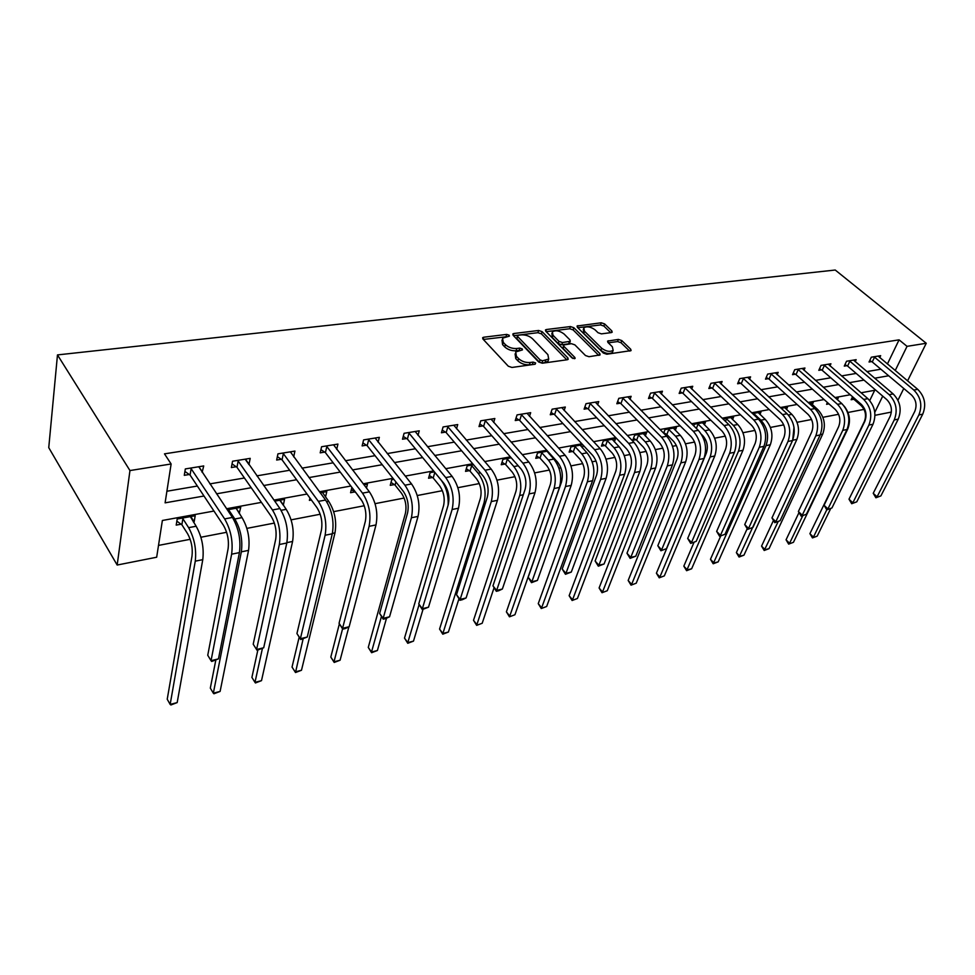 <?xml version="1.0" encoding="UTF-8"?>
<svg xmlns="http://www.w3.org/2000/svg" width="975" height="975" viewBox="0 0 975 975"><rect width="100%" height="100%" fill="white"/><g stroke="black" fill="none" stroke-linecap="round" stroke-linejoin="round"><path stroke-width="1.46" d="M509.194 335.242L506.707 334.401L483.685 337.228L482.662 337.679L482.881 338.983L508.304 366.222L511.96 367.453L535.153 364.223L535.641 362.956L533.118 362.103L530.156 362.505C525.659 362.798 521.808 361.493 518.602 358.593L516.445 356.326L515.69 351.963L522.454 349.903L522.283 348.965L519.785 348.112L516.823 348.502C512.362 348.758 508.548 347.466 505.391 344.626L503.283 342.396L502.539 338.179L509.352 336.156L509.194 335.242M506.866 336.668L483.32 339.458M533.569 364.443L529.437 364.76L530.156 362.505M520.102 350.427L516.141 350.744L516.823 348.502M611.337 332.585L612.166 332.231L611.849 330.939L604.622 323.919L601.246 322.774L577.078 326.016L577.358 327.295L603.354 353.06L606.828 354.23L631.069 350.61L630.74 349.257L621.782 340.567L618.369 339.41L607.596 341.104L607.9 342.42L612.324 346.759L613.165 350.354C609.911 352.17 606.072 351.463 601.66 348.209L584.537 331.268L583.757 327.832C586.987 326.04 590.789 326.735 595.177 329.928L598.004 332.707L601.417 333.864L611.337 332.585M887.396 364.016L899.072 339.848L907.043 346.344L926.25 343.273L835.234 270.026L57.476 354.912L48.75 447.647L117.171 565.037L156.67 557.225L162.374 520.479L213.952 511.046M899.072 339.848L164.483 453.85L171.125 463.978L129.955 470.559L57.476 354.912M542.112 331.658L538.627 330.476L513.813 333.523L512.838 333.95L513.082 335.242L538.7 362.018L542.307 363.224L567.279 359.751L568.181 359.348L567.913 357.971L542.112 331.658L541.418 333.852L537.932 332.682L513.52 335.705M546.39 329.526L570.424 326.564L573.848 327.722L599.82 353.547L600.125 354.912L588.997 356.716L585.475 355.534L574.86 344.857L571.374 343.675L563.587 344.979L563.867 346.308L574.897 357.508L575.092 358.471L571.984 357.91L545.732 331.207L545.464 329.916L546.39 329.526L545.829 331.293M166.908 491.242L197.364 486.038M209.869 483.893L244.433 477.994M256.864 475.861L289.673 470.255M302.006 468.146L333.182 462.82M345.43 460.724L375.07 455.666M387.209 453.582L415.399 448.768M427.452 446.708L454.289 442.126M466.233 440.078L491.79 435.715M503.636 433.692L527.975 429.524M539.736 427.513L562.928 423.552M574.58 421.566L596.7 417.775M608.266 415.801L629.362 412.193M640.819 410.243L660.953 406.794M672.311 404.857L691.531 401.578M702.78 399.653L721.134 396.508M732.298 394.607L749.824 391.609M760.89 389.72L777.636 386.856M788.604 384.979L804.607 382.249M815.49 380.384L830.785 377.776M841.559 375.923L856.196 373.425M866.872 371.597L880.864 369.208M202.13 472.375L203.714 465.94L185.323 468.926L184.287 475.325L189.272 474.508M248.93 464.636L250.209 458.36L232.55 461.236L231.38 467.537L236.182 466.745M293.682 456.873L294.925 451.084L277.936 453.85L276.656 460.042L281.263 459.286M336.692 449.39L337.935 444.076L321.579 446.733L320.202 452.839L324.638 452.107M378.105 442.223L379.348 437.336L363.602 439.896L362.127 445.904L366.393 445.197M418.019 435.362L419.25 430.828L404.077 433.302L402.504 439.213L406.624 438.531M456.507 428.768L457.726 424.564L443.089 426.952L441.443 432.778L445.417 432.12M493.643 422.443L494.849 418.519L480.724 420.822L479.005 426.562L482.832 425.929M529.498 416.349L530.68 412.681L517.055 414.899L515.251 420.554L518.956 419.945M564.135 410.487L565.305 407.038L552.13 409.183L550.266 414.765L553.849 414.168M597.614 404.832L598.76 401.59L586.024 403.662L584.11 409.159L587.572 408.598M629.996 399.372L631.13 396.325L618.808 398.324L616.834 403.747L620.173 403.199M661.342 394.095L662.439 391.219L650.52 393.169L648.497 398.507L651.739 397.971M691.677 389.013L692.75 386.283L681.208 388.16L679.148 393.437L682.281 392.913M721.061 384.089L722.122 381.505L710.933 383.321L708.837 388.525L711.872 388.026M749.543 379.324L750.579 376.862L739.745 378.629L737.6 383.76L740.549 383.273M777.172 374.705L778.184 372.377L767.666 374.083L765.497 379.153L768.349 378.678M803.961 370.232L804.948 368.014L794.747 369.671L792.541 374.668L795.307 374.217M829.969 365.893L830.932 363.785L821.035 365.393L818.793 370.329L821.486 369.878M855.209 361.688L856.16 359.665L846.544 361.237L844.277 366.112L846.897 365.674M879.73 357.618L880.657 355.68L871.321 357.203L869.042 362.018L871.577 361.591M158.498 545.415L190.186 539.309M200.923 537.237L226.614 532.289M246.882 528.377L274.365 523.075M291.098 519.858L320.214 514.239M333.657 511.643L364.248 505.745M375.07 503.661L404.138 498.054M417.263 495.532L442.382 490.681M457.872 487.695L479.31 483.563M496.97 480.163L514.958 476.69M534.641 472.899L549.425 470.048M558.967 468.207L560.881 467.829M570.972 465.892L582.745 463.625M592.166 461.797L596.066 461.053M606.023 459.128L614.981 457.397M624.293 455.605L630.045 454.496M639.868 452.607L646.193 451.388M655.383 449.609L662.866 448.171M672.555 446.306L676.418 445.551M685.51 443.808L694.59 442.053M704.157 440.212L705.717 439.908M714.687 438.177L725.278 436.13M742.974 432.729L754.979 430.414M770.421 427.428L783.742 424.868M797.05 422.297L811.59 419.494M822.888 417.312L838.598 414.29M847.994 412.474L864.021 409.39M869.737 400.554L874.697 390.293M193.355 521.918L194.159 521.771L195.195 515.726L177.194 519.017L176.207 525.111L181.082 524.197M239.18 513.411L240.74 507.378L227.321 509.84M280.154 500.76L283.311 505.208L284.566 499.346L274.706 501.15M309.94 498.018L309.404 500.37L311.378 500.004M325.504 497.031L326.783 491.607L320.227 492.802M351.89 487.378L350.573 492.716L354.766 491.936M366.466 488.036L367.453 484.148L363.967 484.794M393.815 479.322L391.755 479.7L390.256 485.343L394.302 484.599M434.411 471.876L430.133 472.668L428.549 478.237L432.461 477.506M473.521 464.709L467.171 465.879L465.526 471.364L469.292 470.669M511.217 457.799L502.954 459.31L501.235 464.734L504.879 464.063M547.584 451.133L537.53 452.973L535.75 458.323L539.273 457.665M549.327 454.131L549.595 453.351M582.697 444.697L570.972 446.855L569.132 452.12L572.544 451.486M582.367 447.866L583.269 445.319M614.347 441.821L615.493 438.689L603.33 440.919L601.441 446.123L604.744 445.514M645.304 435.983L646.437 433.022L634.652 435.179L632.714 440.31L635.907 439.713M664.804 434.35L666.108 434.107M663.609 433.156L664.999 429.622L676.406 427.525L675.297 430.328M693.737 425.868L694.395 424.222L705.461 422.199L704.377 424.856M732.578 419.567L733.639 417.032L722.975 418.994M759.927 414.436L760.975 412.023L752.542 413.571M786.484 409.451L787.507 407.16L781.182 408.318M812.273 404.625L813.272 402.443L808.933 403.236M827.409 402.492L826.581 404.308L828.957 403.857M837.428 399.713L838.293 397.849L835.831 398.312M852.564 396.752L851.138 399.738L853.661 399.275M891.369 412.072L874.965 415.313M897.951 400.237L903.788 388.489M907.579 380.859L926.25 343.273M895.221 370.549L907.043 346.344M171.125 463.978L165.104 502.844L203.982 496.019M216.535 493.813L251.221 487.719M263.689 485.526L296.607 479.749M308.978 477.579L340.238 472.083M352.511 469.926L382.237 464.709M394.412 462.577L422.675 457.604M434.753 455.483L461.638 450.767M473.618 448.658L499.224 444.161M511.095 442.077L535.482 437.799M547.255 435.727L570.497 431.645M582.173 429.597L604.317 425.709M615.895 423.674L637.016 419.969M648.485 417.946L668.643 414.412M680.014 412.413L699.246 409.037M710.519 407.05L728.886 403.833M740.049 401.871L757.599 398.787M768.666 396.849L785.423 393.9M796.392 391.974L812.407 389.159M823.278 387.258L838.585 384.564M849.359 382.675L863.996 380.104M874.672 378.227L888.664 375.765M129.955 470.559L117.171 565.037M875.684 390.11L861.059 392.791M850.273 394.753L834.966 397.556M824.094 399.543L808.08 402.468M797.099 404.479L780.329 407.538M769.251 409.561L751.701 412.778M740.513 414.814L722.134 418.178M710.848 420.237L691.58 423.759M680.197 425.843L660.014 429.524M648.521 431.633L627.352 435.496M615.761 437.617L593.556 441.675M581.856 443.808L558.565 448.073M546.768 450.231L522.308 454.691M510.4 456.873L484.721 461.565M472.704 463.759L445.733 468.695M433.607 470.901L405.247 476.092M393.023 478.323L363.188 483.771M350.866 486.025L319.459 491.766M307.027 494.033L273.963 500.077M261.434 502.369L226.578 508.743M874.782 412.376L882.716 396.13M194.159 521.771L190.759 516.531M202.629 472.302L198.876 466.72M249.003 464.624L245.505 459.664M239.582 513.337L236.108 508.219M501.979 340.043L502.6 344.65L503.283 342.396M516.141 350.744C511.668 351.012 507.865 349.72 504.709 346.881L502.6 344.65M515.105 353.852L515.751 358.581L516.445 356.326M529.437 364.76C524.952 365.052 521.113 363.748 517.896 360.86L515.751 358.581M566.804 359.812L541.418 333.852M518.115 335.278L517.603 336.485L540.113 359.933L542.624 360.787L548.718 359.019L547.877 354.632L532.447 338.703C529.315 335.936 525.562 334.669 521.186 334.9L518.115 335.278M517.311 335.961L516.921 338.715L517.603 336.485M548.572 359.47L547.987 361.262L545.001 362.59L541.905 363.029L539.394 362.176L516.921 338.715M546.183 331.658L569.717 328.746L570.424 326.564M598.699 355.363L573.129 329.903L569.717 328.746M563.416 345.503L563.136 348.514L572.983 358.532M564.013 333.95C559.577 330.671 555.677 329.977 552.313 331.853L553.044 335.327L558.98 341.36L562.477 342.542L570.253 341.262L569.973 339.934L564.013 333.95M551.874 333.243L552.325 337.533L553.044 335.327M569.692 342.944L568.632 343.846L561.758 344.748L558.261 343.566L552.325 337.533M583.318 329.111L583.806 333.438L584.537 331.268M612.848 351.256L612.398 352.523C609.156 354.352 605.317 353.633 600.905 350.378L583.806 333.438M629.594 351.061L621.014 342.725L617.602 341.567L608.303 342.81M610.679 332.67L603.878 326.064L600.515 324.919L577.809 327.734M181.874 524.757L187.602 533.739C191.405 540.662 192.879 548.084 192.014 556.006L167.225 699.221L170.162 704.413L195.268 561.161C196.584 549.23 194.366 538.054 188.626 527.658L182.873 518.676L181.874 524.757L176.841 521.174M177.182 702.585L170.918 704.974L170.162 704.413L177.182 702.585L202.776 559.65C204.128 547.743 201.91 536.603 196.146 526.244L190.344 516.604M182.093 518.127L182.873 518.676M190.332 468.122L191.137 468.683L190.076 475.069L223.446 525.342C227.577 532.594 229.125 540.406 228.089 548.779L207.748 655.261L211.039 660.709L231.636 554.178C233.22 541.564 230.88 529.815 224.64 518.907L191.137 468.683M218.461 658.881L211.709 661.464L211.039 660.709L218.461 658.881L239.411 552.606C241.032 540.028 238.704 528.316 232.44 517.457L198.766 466.745M190.076 475.069L184.921 471.461M215.792 660.185L210.32 688.118L213.33 693.188L220.106 691.421L248.552 550.375C250.1 538.651 247.93 527.743 242.044 517.628L236.084 508.231M228.138 509.681L228.918 510.23L228.625 511.778M220.106 691.421L213.939 693.773L213.33 693.188L241.337 551.838C242.848 540.089 240.679 529.133 234.804 518.98L228.918 510.23M257.839 650.093L251.903 677.406L254.975 682.354L261.507 680.648L292.585 541.466C294.316 529.925 292.195 519.212 286.199 509.34L280.081 500.163M261.507 680.648L255.438 682.963L254.975 682.354L262.446 648.351M237.352 460.456L238.156 461.004L236.974 467.293L271.147 516.299C275.364 523.368 276.888 531.022 275.706 539.248L253.207 644.207L256.571 649.508L279.337 544.513C281.129 532.118 278.838 520.601 272.464 509.962L238.156 461.004M263.701 647.753L257.071 650.288L256.571 649.508L263.701 647.753L286.796 543.002C288.624 530.632 286.345 519.163 279.947 508.572L245.456 459.14M236.974 467.293L232.05 463.917M282.555 453.095L283.347 453.631L282.055 459.822L316.936 507.609C321.238 514.508 322.725 522.015 321.421 530.107L296.936 633.555L300.373 638.723L325.114 535.238C327.112 523.039 324.87 511.753 318.386 501.382L283.347 453.631M307.247 637.041L300.727 639.527L300.373 638.723L307.247 637.041L332.292 533.788C334.315 521.625 332.073 510.376 325.565 500.041L290.355 451.827M282.055 459.822L277.351 456.641M300.727 639.527L296.936 633.555M299.167 637.162L292.037 667.071L295.169 671.897L301.482 670.264L334.973 532.886C336.887 521.515 334.791 511.01 328.709 501.357L322.457 492.399M301.482 670.264L295.498 672.531L292.037 667.071M295.498 672.531L303.103 638.942M355.582 492.229L362.493 501.698M355.534 492.448L351.329 489.633M339.373 623.854L330.805 657.077L333.986 661.806L342.566 628.899M334.206 662.452L333.986 661.806L340.092 660.221L334.206 662.452L330.805 657.077M340.092 660.221L348.879 626.852M395.899 481.955L395.07 485.099L401.371 493.07C405.503 499.237 406.843 505.988 405.405 513.337L368.27 647.424L371.512 652.043L381.432 616.529M395.07 485.099L391.036 482.43M371.609 652.714L371.512 652.043L377.398 650.508L371.609 652.714L368.27 647.424M377.398 650.508L386.514 618.223M326.028 446.014L326.82 446.538L325.418 452.632L360.945 499.273C365.308 506.001 366.771 513.35 365.345 521.332L339.056 623.305L342.554 628.351L369.111 526.329C371.28 514.325 369.086 503.258 362.493 493.143L326.82 446.538M349.16 626.718L345.394 628.522L342.749 629.168L342.554 628.351L349.16 626.718L375.997 524.928C378.202 512.96 376.009 501.93 369.403 491.851L333.535 444.795M325.418 452.632L320.921 449.646M342.749 629.168L339.056 623.305M367.88 439.201L368.672 439.713L367.173 445.709L403.26 491.242C407.684 497.823 409.122 505.038 407.574 512.887L379.628 613.433L383.175 618.345L411.401 517.762C413.741 505.952 411.584 495.093 404.918 485.209L368.672 439.713M389.549 616.785L385.795 618.564L383.248 619.186L383.175 618.345L389.549 616.785L418.031 516.409C420.396 504.636 418.238 493.813 411.56 483.966L375.107 438.019M367.173 445.709L362.871 442.882M383.248 619.186L379.628 613.433M408.208 432.632L408.988 433.132L407.404 439.043L443.991 483.527C448.463 489.95 449.877 497.031 448.232 504.758L418.763 603.903L422.358 608.717L452.107 509.511C454.594 497.884 452.473 487.244 445.721 477.579L408.988 433.132M428.5 607.193L422.297 609.57L422.358 608.717L428.5 607.193L458.482 508.219C461.004 496.616 458.884 486.013 452.12 476.385L415.167 431.498M407.404 439.043L403.26 436.373M422.297 609.57L418.763 603.903M447.074 426.294L447.842 426.794L446.184 432.607L483.21 476.092C487.732 482.369 489.109 489.316 487.378 496.921L456.507 594.713L460.151 599.418L491.29 501.577C493.923 490.12 491.839 479.676 485.026 470.23L447.842 426.794M466.087 597.955L462.345 599.698L459.968 600.283L460.151 599.418L466.087 597.955L497.433 500.321C500.09 488.902 498.018 478.493 491.193 469.085L453.789 425.21M446.184 432.607L442.211 430.072M459.968 600.283L456.507 594.713M484.563 420.188L485.331 420.676L483.6 426.404L521.003 468.926C525.562 475.069 526.927 481.882 525.098 489.377L492.96 585.853L496.641 590.436L529.059 493.923C531.826 482.649 529.766 472.388 522.905 463.149L485.331 420.676M502.369 589.022L498.639 590.753L496.348 591.313L496.641 590.436L502.369 589.022L534.982 492.716C537.761 481.479 535.714 471.242 528.84 462.04L491.047 419.14M483.6 426.404L479.773 424.003M496.348 591.313L492.96 585.853M520.76 414.302L521.515 414.765L519.712 420.42L557.456 462.016C562.039 468.024 563.379 474.727 561.478 482.101L528.17 577.273L531.875 581.77L565.476 486.537C568.352 475.434 566.341 465.367 559.418 456.324L521.515 414.765M537.42 580.405L531.497 582.66L531.875 581.77L537.42 580.405L571.192 485.379C574.08 474.301 572.069 464.258 565.147 455.252L527.012 413.278M519.712 420.42L516.031 418.129M531.497 582.66L528.17 577.273M555.713 408.61L556.469 409.073L554.604 414.631L592.642 455.349C597.248 461.236 598.565 467.805 596.59 475.081L562.197 568.998L565.939 573.385L600.612 479.42C603.598 468.487 601.612 458.591 594.653 449.731L556.469 409.073M571.289 572.069L565.463 574.287L565.939 573.385L571.289 572.069L606.121 478.311C609.131 467.391 607.157 457.519 600.186 448.707L561.758 407.623M554.604 414.631L551.046 412.449M565.463 574.287L562.197 568.998M589.485 403.102L590.241 403.553L588.315 409.049L626.596 448.902C631.239 454.667 632.531 461.138 630.496 468.305L595.116 560.978L598.882 565.281L634.53 472.546C637.613 461.772 635.663 452.047 628.68 443.381L590.241 403.553M604.061 564.001L598.321 566.183L598.882 565.281L604.061 564.001L639.856 471.473C642.964 460.712 641.014 451.023 634.018 442.382L595.335 402.151M588.315 409.049L584.878 406.965M598.321 566.183L595.116 560.978M622.148 397.788L622.903 398.227L620.917 403.638L659.417 442.687C664.072 448.329 665.34 454.691 663.244 461.748L626.974 553.227L630.764 557.432L667.302 465.904C670.483 455.288 668.557 445.721 661.55 437.227L622.903 398.227M635.773 556.201L630.106 558.358L630.764 557.432L635.773 556.201L672.457 464.868C675.651 454.265 673.725 444.734 666.717 436.264L627.803 396.862M620.917 403.638L617.602 401.651M630.106 558.358L626.974 553.227M653.75 392.633L654.493 393.071L652.47 398.409L691.141 436.666C695.809 442.211 697.064 448.451 694.907 455.423L657.82 545.72L661.623 549.839L698.99 459.493C702.244 449.012 700.355 439.615 693.322 431.291L654.493 393.071M666.473 548.645L660.892 550.765L666.473 548.645L703.962 458.482C707.241 448.037 705.352 438.653 698.319 430.353L659.222 391.743M652.47 398.409L649.253 396.508M660.892 550.765L657.82 545.72M684.352 387.66L685.084 388.087L683.012 393.352L721.829 430.852C726.509 436.276 727.74 442.431 725.534 449.292L687.692 538.444L691.507 542.49L729.629 453.278C732.956 442.955 731.104 433.704 724.047 425.551L685.084 388.087M696.211 541.332L690.714 543.416L696.211 541.332L734.443 452.303C737.795 442.004 735.93 432.778 728.886 424.649L689.642 386.795M683.012 393.352L679.904 391.523M690.714 543.416L687.692 538.444M713.98 382.834L714.699 383.248L712.591 388.44L751.53 425.222C756.21 430.548 757.429 436.593 755.174 443.369L716.649 531.399L720.476 535.36L759.281 447.281C762.682 437.092 760.853 428.001 753.785 419.993L714.699 383.248M725.034 534.239L719.611 536.299L725.034 534.239L763.937 446.331C767.362 436.166 765.533 427.099 758.465 419.116L719.111 381.993M712.591 388.44L709.581 386.685M719.611 536.299L716.649 531.399M742.682 378.154L743.413 378.568L741.256 383.687L780.293 419.762C784.973 424.99 786.179 430.95 783.876 437.629L744.729 524.562L748.556 528.45L787.995 441.456C791.456 431.413 789.652 422.467 782.584 414.607L743.413 378.568M752.98 527.365L747.63 529.388L752.98 527.365L792.504 440.542C795.978 430.523 794.186 421.59 787.118 413.753L747.667 377.337M741.256 383.687L738.331 382.005M747.63 529.388L744.729 524.562M770.518 373.62L771.237 374.022L769.056 379.08L808.153 414.485C812.845 419.616 814.015 425.478 811.688 432.059L771.956 517.932L775.807 521.747L815.807 435.825C819.329 425.917 817.55 417.105 810.481 409.39L771.237 374.022M780.098 520.687L774.82 522.685L780.098 520.687L820.182 434.935C823.704 425.051 821.937 416.264 814.868 408.574L775.344 372.828M769.056 379.08L766.216 377.459M774.82 522.685L771.956 517.932M797.526 369.22L798.233 369.622L796.014 374.607L835.148 409.366C839.841 414.399 841.011 420.176 838.646 426.672L798.391 511.509L802.242 515.239L842.753 430.365C846.337 420.578 844.582 411.913 837.513 404.332L798.233 369.622M806.41 514.215L801.206 516.189L806.41 514.215L847.007 429.5C850.59 419.75 848.835 411.097 841.766 403.54L802.206 368.465M796.014 374.607L793.26 373.047M801.206 516.189L798.391 511.509M823.717 364.955L824.423 365.345L822.181 370.281L861.339 404.406C866.032 409.354 867.177 415.033 864.776 421.444L824.07 505.257L827.921 508.926L868.896 425.063C872.515 415.411 870.797 406.867 863.728 399.433L824.423 365.345M831.967 507.926L826.824 509.876L831.967 507.926L873.015 424.235C876.647 414.607 874.928 406.075 867.86 398.665L828.263 364.211M822.181 370.281L819.5 368.769M826.824 509.876L824.07 505.257M849.152 360.811L849.847 361.201L847.592 366.064L886.75 399.579C891.443 404.442 892.564 410.036 890.138 416.374L848.993 499.188L852.857 502.783L894.258 419.933C897.926 410.402 896.22 401.992 889.163 394.68L849.847 361.201M856.781 501.82L851.711 503.734L856.781 501.82L898.255 419.116C901.924 409.61 900.23 401.225 893.161 393.937L853.564 360.092M847.592 366.064L844.972 364.613M851.711 503.734L848.993 499.188M873.856 356.789L874.551 357.167L872.259 361.969L911.418 394.912C916.098 399.689 917.207 405.198 914.757 411.45L873.222 493.289L877.086 496.823L918.864 414.948C922.569 405.539 920.9 397.252 913.843 390.061L874.551 357.167M880.9 495.885L875.903 497.774L880.9 495.885L922.74 414.156C926.457 404.771 924.787 396.496 917.731 389.342L878.146 356.094M872.259 361.969L869.724 360.567M875.903 497.774L873.222 493.289M434.046 471.949L434.801 472.436L433.205 477.994L439.591 485.794C443.771 491.827 445.1 498.457 443.564 505.696L404.503 638.089L407.782 642.61L419.116 604.537M433.205 477.994L429.329 475.471M448.11 505.135C448.61 495.398 446.306 487.098 441.212 480.224L434.801 472.436M407.769 643.293L407.782 642.61L413.485 641.123L407.769 643.293L404.503 638.089M413.485 641.123L423.016 609.387M470.035 471.144L476.495 478.774C480.712 484.685 482.016 491.205 480.395 498.335L439.567 629.058L442.882 633.482L484.063 502.698C486.501 491.961 484.538 482.162 478.177 473.277L471.705 465.66L470.035 471.144L466.306 468.743M470.949 465.185L471.705 465.66M442.772 634.189L442.882 633.482L448.403 632.044L442.772 634.189L439.567 629.058M448.403 632.044L458.92 598.918M505.623 464.527L512.131 471.997C516.384 477.774 517.664 484.185 515.982 491.217L473.509 620.319L476.86 624.646L519.675 495.495C522.222 484.904 520.297 475.276 513.886 466.574L507.353 459.115L505.623 464.527L502.028 462.247M506.61 458.652L507.353 459.115M476.653 625.365L482.198 623.257L476.653 625.365L473.509 620.319M482.198 623.257L494.02 587.864M540.016 458.128L546.585 465.441C550.863 471.108 552.118 477.409 550.363 484.343L506.391 611.849L509.767 616.09L554.08 488.524C556.749 478.091 554.848 468.609 548.401 460.09L541.808 452.79L540.016 458.128L536.543 455.947M514.934 614.737L509.462 616.822L514.934 614.737L559.492 487.427C562.173 477.019 560.284 467.573 553.812 459.079L547.024 451.242M541.064 452.327L541.808 452.79M509.462 616.822L506.391 611.849M573.276 451.937L579.893 459.103C584.196 464.661 585.439 470.852 583.611 477.689L538.249 603.647L541.649 607.791L587.364 481.784C590.119 471.498 588.254 462.174 581.758 453.826L575.116 446.672L573.276 451.937L569.924 449.865M546.67 606.487L541.271 608.534L546.67 606.487L592.593 480.724C595.372 470.462 593.507 461.163 587.011 452.851L580.162 445.161M574.385 446.221L575.116 446.672M541.271 608.534L538.249 603.647M605.463 445.953L612.117 452.973C616.444 458.421 617.675 464.514 615.786 471.254L569.132 595.688L572.557 599.759L619.564 475.276C622.403 465.124 620.563 455.959 614.043 447.769L607.364 440.761L605.463 445.953L602.221 443.966M577.419 598.492L572.106 600.503L577.419 598.492L624.622 474.24C627.486 464.124 625.645 454.972 619.125 446.818L612.215 439.286M606.633 440.31L607.364 440.761M572.106 600.503L569.132 595.688M636.626 440.152L643.317 447.038C647.668 452.376 648.875 458.372 646.937 465.026L599.101 587.974L602.538 591.959L650.727 468.963C653.652 458.957 651.848 449.926 645.292 441.894L638.576 435.033L636.626 440.152L633.494 438.25M607.267 590.728L602.014 592.715L607.267 590.728L655.627 467.963C658.564 457.982 656.76 448.987 650.203 440.98L643.268 433.595M637.857 434.594L638.576 435.033M602.014 592.715L599.101 587.974M666.827 434.533L673.542 441.285C677.905 446.526 679.088 452.424 677.101 458.993L628.168 580.478L631.642 584.391L680.903 462.845C683.914 452.973 682.134 444.1 675.553 436.215L668.813 429.475L666.827 434.533L663.78 432.717M636.224 583.196L631.044 585.158L636.224 583.196L685.657 461.894C688.667 452.034 686.9 443.174 680.318 435.325L673.335 428.086M668.094 429.049L668.813 429.475M631.044 585.158L628.168 580.478M701.5 434.411L702.829 435.715C707.204 440.858 708.374 446.672 706.339 453.143L656.407 573.202L659.88 577.042L710.153 456.934C713.225 447.184 711.47 438.445 704.888 430.706L698.112 424.101L696.357 428.439M664.328 575.884L659.222 577.822L664.328 575.884L714.76 455.995C717.844 446.27 716.089 437.556 709.495 429.841L702.487 422.748M697.405 423.674L698.112 424.101M659.222 577.822L656.407 573.202M694.042 542.307L683.828 566.146L687.314 569.912L691.641 568.778L742.974 450.292C746.119 440.688 744.388 432.108 737.795 424.527L730.75 417.568M725.827 418.47L726.521 418.884L725.473 421.383M691.641 568.778L686.595 570.692L738.502 451.193C741.646 441.565 739.915 432.961 733.31 425.368L726.521 418.884M686.595 570.692L683.828 566.146M720.72 536.018L710.47 559.284L713.968 562.977L718.173 561.88L770.335 444.746C773.541 435.277 771.847 426.818 765.229 419.372L758.172 412.535M753.382 413.412L753.724 414.668M718.173 561.88L713.188 563.769L766.009 445.624C769.202 436.13 767.496 427.647 760.89 420.188L754.089 413.827M713.188 563.769L710.47 559.284M747.118 528.864L736.369 552.606L739.879 556.237L743.962 555.177L796.892 439.372C800.158 430.012 798.476 421.688 791.858 414.375L784.777 407.66M743.962 555.177L739.05 557.03L736.369 552.606M739.05 557.03L792.699 440.225L793.991 427.294M773.212 520.991L761.56 546.122L765.07 549.681L769.043 548.657L822.681 434.143C825.996 424.917 824.338 416.703 817.72 409.524L810.627 402.931M769.043 548.657L764.193 550.485L761.56 546.122M764.193 550.485L778.208 521.528M828.457 403.418L827.287 402.76M798.903 512.765L786.057 539.809L789.579 543.307L802.717 515.812M788.653 544.111L793.455 542.307L788.653 544.111L786.057 539.809M793.455 542.307L847.726 429.073C850.895 420.908 849.713 413.266 844.192 406.148M854.795 398.69L854.332 399.653L861.144 405.588C865.532 410.219 866.604 415.545 864.362 421.541L809.908 533.666L813.43 537.103L826.763 509.815M854.332 399.653L851.845 398.251M812.467 537.92L817.196 536.128L812.467 537.92L809.908 533.666M817.196 536.128L830.749 508.462M506.037 336.643L506.707 334.401M532.411 364.345L533.118 362.103M519.102 350.354L519.785 348.112M504.709 346.881L505.391 344.626M517.896 360.86L518.602 358.593M483.1 339.227L483.685 337.228M567.316 359.738L567.913 357.971M513.24 335.412L513.813 333.523M537.932 332.682L538.627 330.476M539.394 362.176L540.113 359.933M541.905 363.029L542.624 360.787M545.001 362.59L545.72 360.36M573.129 329.903L573.848 327.722M599.211 355.302L599.82 353.547M563.136 348.514L563.867 346.308M574.482 358.739L574.897 357.508M558.261 343.566L558.98 341.36M561.758 344.748L562.477 342.542M568.632 343.846L569.363 341.652M600.905 350.378L601.66 348.209M607.864 342.371L608.437 340.738M617.602 341.567L618.369 339.41M621.014 342.725L621.782 340.567M630.106 350.988L630.74 349.257M577.395 327.32L577.943 325.638M600.515 324.919L601.246 322.774M603.878 326.064L604.622 323.919M611.276 332.597L611.849 330.939M188.626 527.658L196.146 526.244M195.268 561.161L202.776 559.65M224.64 518.907L232.44 517.457M231.636 554.178L239.411 552.606M234.804 518.98L242.044 517.628M241.337 551.838L248.552 550.375M281.08 510.291L286.199 509.34M286.882 542.624L292.585 541.466M272.464 509.962L279.947 508.572M279.337 544.513L286.796 543.002M318.386 501.382L325.565 500.041M325.114 535.238L332.292 533.788M326.71 501.723L328.709 501.357M332.378 533.41L334.973 532.886M362.493 493.143L369.403 491.851M369.111 526.329L375.997 524.928M404.918 485.209L411.56 483.966M411.401 517.762L418.031 516.409M445.721 477.579L452.12 476.385M452.107 509.511L458.482 508.219M485.026 470.23L491.193 469.085M491.29 501.577L497.433 500.321M522.905 463.149L528.84 462.04M529.059 493.923L534.982 492.716M559.418 456.324L565.147 455.252M565.476 486.537L571.192 485.379M594.653 449.731L600.186 448.707M600.612 479.42L606.121 478.311M628.68 443.381L634.018 442.382M634.53 472.546L639.856 471.473M661.55 437.227L666.717 436.264M667.302 465.904L672.457 464.868M693.322 431.291L698.319 430.353M698.99 459.493L703.962 458.482M724.047 425.551L728.886 424.649M729.629 453.278L734.443 452.303M753.785 419.993L758.465 419.116M759.281 447.281L763.937 446.331M782.584 414.607L787.118 413.753M787.995 441.456L792.504 440.542M810.481 409.39L814.868 408.574M815.807 435.825L820.182 434.935M837.513 404.332L841.766 403.54M842.753 430.365L847.007 429.5M863.728 399.433L867.86 398.665M868.896 425.063L873.015 424.235M889.163 394.68L893.161 393.937M894.258 419.933L898.255 419.116M913.843 390.061L917.731 389.342M918.864 414.948L922.74 414.156M478.177 473.277L480.456 472.851M484.063 502.698L485.648 502.381M513.886 466.574L518.225 465.758M519.675 495.495L523.307 494.752M548.401 460.09L553.812 459.079M554.08 488.524L559.492 487.427M581.758 453.826L587.011 452.851M587.364 481.784L592.593 480.724M614.043 447.769L619.125 446.818M619.564 475.276L624.622 474.24M645.292 441.894L650.203 440.98M650.727 468.963L655.627 467.963M675.553 436.215L680.318 435.325M680.903 462.845L685.657 461.894M704.888 430.706L709.495 429.841M710.153 456.934L714.76 455.995M733.31 425.368L737.795 424.527M738.502 451.193L742.974 450.292M760.89 420.188L765.229 419.372M766.009 445.624L770.335 444.746M788.373 415.033L791.858 414.375M792.699 440.225L796.892 439.372M816.124 409.817L817.72 409.524M820.316 434.631L822.681 434.143M547.987 361.262L548.718 359.019M569.534 343.456L570.253 341.262M612.398 352.523L613.165 350.354"/></g></svg>
